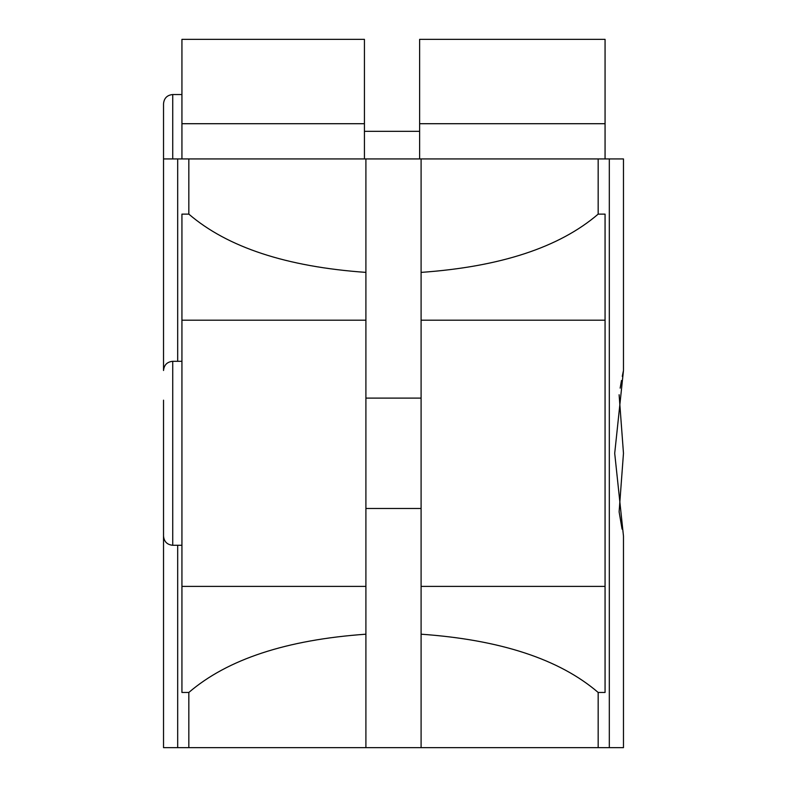 <?xml version="1.0" encoding="UTF-8"?>
<svg xmlns="http://www.w3.org/2000/svg" width="787" height="787" viewBox="0 0 787 787"><rect width="100%" height="100%" fill="white"/><g stroke="black" fill="none" stroke-linecap="round" stroke-linejoin="round"><path stroke-width="1.18" d="M181.935 94.538L172.727 94.538C167.149 95.089 164.08 98.149 163.529 103.736L163.529 158.935L598.169 158.935L598.169 214.123L605.065 214.123L605.065 692.462L598.169 692.462L598.169 747.65L623.471 747.65L623.471 536.075L614.706 453.312L623.471 370.5L623.471 158.935L609.315 158.935L609.315 747.65M188.831 158.935L188.831 214.123L181.935 214.123L181.935 692.462L188.831 692.462C227.492 659.25 286.517 639.831 365.906 634.194L365.906 747.65L598.169 747.65M598.169 692.462C559.508 659.25 500.483 639.831 421.094 634.194L421.094 272.391C500.483 266.754 559.508 247.334 598.169 214.123M598.169 158.935L609.315 158.935M163.529 400.18L163.529 747.65L365.906 747.65M620.156 388.148L621.494 380.505M622.281 376.383L623.274 371.415M622.074 529.13L619.113 511.835L623.471 453.292L619.113 394.749M421.094 158.935L421.094 272.391L421.094 158.935M421.094 634.194L421.094 747.65L421.094 634.194M188.831 692.462L188.831 747.65M177.685 158.935L177.685 361.302M177.685 545.283L177.685 747.65M181.935 361.302L172.727 361.302L172.727 545.283C167.149 544.732 164.08 541.672 163.529 536.085L163.529 506.405M163.529 479.844L163.529 426.741M163.529 103.736L163.529 269.321M419.628 158.935L419.628 39.35L605.065 39.35L605.065 158.935M364.43 123.707L181.935 123.707L181.935 39.35L364.43 39.35L364.43 158.935M365.906 158.935L365.906 634.194M181.935 123.707L181.935 158.935M365.906 272.391C286.517 266.754 227.492 247.334 188.831 214.123M605.065 586.394L421.094 586.394M605.065 320.191L421.094 320.191M172.727 94.538L172.727 158.935M365.906 320.191L181.935 320.191M365.906 586.394L181.935 586.394M605.065 123.707L419.628 123.707M172.727 361.302C167.149 361.853 164.08 364.912 163.529 370.5L163.529 158.935M421.094 398.104L365.906 398.104M421.094 508.481L365.906 508.481M181.935 545.283L172.727 545.283M419.628 131.34L364.43 131.34"/></g></svg>

